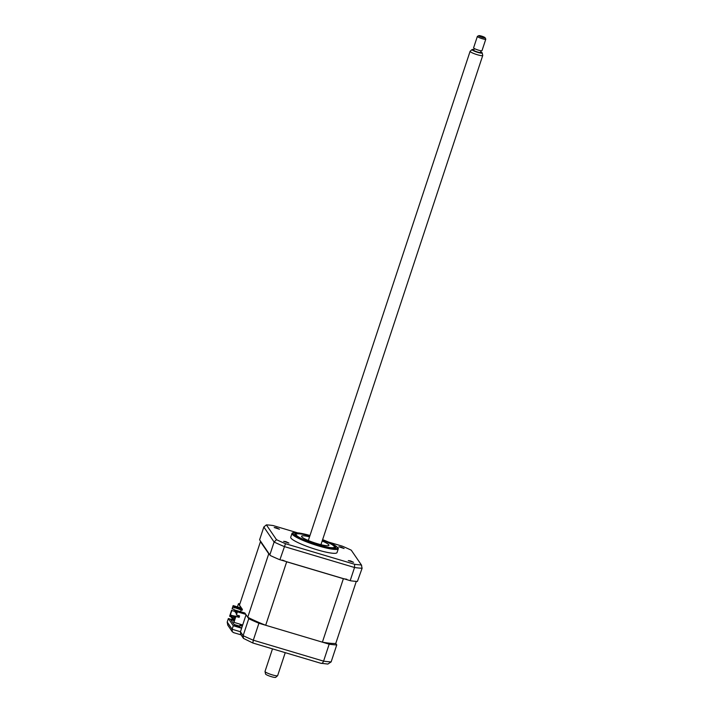 <?xml version="1.0" encoding="UTF-8"?>
<svg xmlns="http://www.w3.org/2000/svg" width="713" height="713" viewBox="0 0 713 713"><rect width="100%" height="100%" fill="white"/><g stroke="black" fill="none" stroke-linecap="round" stroke-linejoin="round"><path stroke-width="1.07" d="M341.09 547.085L338.835 546.773L344.103 548.511L341.09 547.085M350.538 560.908L348.283 560.596L353.55 562.334L350.538 560.908M285.886 541.639L283.64 541.327L288.899 543.065L285.886 541.639M276.439 527.816L274.193 527.504L279.451 529.242L276.439 527.816M322.615 539.652A23.279 3.512 18.3 0 1 337.267 548.217A23.279 3.512 18.3 0 1 318.444 545.436A23.279 3.512 18.3 0 1 293.524 534.465A23.279 3.512 18.3 0 1 309.986 535.481L299.282 533.003L293.123 532.727A24.385 3.672 18.3 0 0 292 533.377L290.717 537.263A24.385 3.672 18.3 0 0 317.223 549.821A24.385 3.672 18.3 0 0 337.026 552.575L338.31 548.698A24.385 3.672 18.3 0 0 337.793 547.504L322.624 539.625M292 533.377A24.385 3.672 18.3 0 0 318.506 545.944A24.385 3.672 18.3 0 0 338.31 548.698M309.897 535.73A21.568 3.253 18.3 0 0 294.763 533.984A21.568 3.253 18.3 0 0 318.212 545.097A21.568 3.253 18.3 0 0 335.725 547.531A21.568 3.253 18.3 0 0 322.526 539.91M270.227 555.472L259.603 539.794L270.227 555.472A59.865 9.019 -161.7 0 0 279.327 559.536L350.618 580.783A59.865 9.019 -161.7 0 0 357.4 581.452L362.106 568.252A59.865 9.019 -161.7 0 1 354.53 567.503L284.273 546.559A59.865 9.019 -161.7 0 1 274.104 542.023L263.837 526.996L266.377 524.875A58.199 8.77 -161.7 0 1 273.088 525.543L297.187 532.727M350.306 580.302L354.53 567.503L354.646 564.295L285.494 543.689L280.04 559.357M269.87 554.821L274.104 542.023L276.484 539.67L266.377 524.875M259.603 539.794L263.837 526.996M328.622 542.094L342.249 546.149A58.199 8.77 -161.7 0 1 351.251 550.178L361.669 565.356L351.251 550.178M354.646 564.295A58.199 8.77 -161.7 0 0 361.357 564.963L362.106 568.252M285.494 543.689A58.199 8.77 -161.7 0 1 276.484 539.67M279.327 559.536L350.618 580.783M331.144 661.896L327.873 664.053L320.966 663.268C321.946 663.723 322.82 663.01 323.568 661.147A59.865 9.019 18.3 0 0 331.144 661.896L336.75 644.935L335.761 643.482L356.295 581.389M233.151 619.962L228.374 618.536L233.285 625.72L241.627 628.206L246.065 614.784L248.748 618.706A59.865 9.019 18.3 0 0 258.908 623.242L329.174 644.187A59.865 9.019 18.3 0 0 336.75 644.935M329.174 644.187L323.568 661.147L253.302 640.203L252.839 643.001L321.215 663.384M239.924 603.759A59.865 9.019 18.3 0 0 238.481 603.679L237.42 606.879M233.748 632.636L232.322 631.807L227.768 625.141L227.206 622.075L232.117 629.258L240.459 631.745L240.664 634.294L243.454 638.385L252.83 643.001M258.908 623.242L253.302 640.203A59.865 9.019 18.3 0 1 243.133 635.666L243.454 638.385M233.285 625.72L232.117 629.258L232.322 631.807M241.627 628.206L240.459 631.745L243.133 635.666L248.748 618.706M241.039 607.957L238.481 603.679M234.105 624.49L239.72 626.166L240.352 624.267M241.734 627.877L235.067 625.889L230.762 619.606L233.454 620.408M242.349 626.014A5.544 0.838 18.3 0 0 242.277 625.996L239.853 625.756M228.374 618.536L227.206 622.075M309.834 535.944A20.178 3.039 18.3 0 0 296.456 534.055A20.178 3.039 18.3 0 0 296.269 535.098A20.178 3.039 18.3 0 0 317.624 544.696A20.178 3.039 18.3 0 0 334.317 546.577A20.178 3.039 18.3 0 0 334.219 546.416A20.178 3.039 18.3 0 0 322.463 540.124M334.317 546.577L334.887 547.664A21.06 3.173 -161.7 0 1 334.994 548.047M319.246 544.794L316.1 543.805L319.246 544.794M322.16 541.015A14.412 2.175 -161.7 0 1 328.8 544.794A14.412 2.175 -161.7 0 1 328.925 545.285A14.412 2.175 -161.7 0 1 315.895 543.253A14.412 2.175 -161.7 0 1 301.688 536.72A14.412 2.175 -161.7 0 1 301.563 536.229A14.412 2.175 -161.7 0 1 309.531 536.844M295.048 534.839A21.06 3.173 -161.7 0 1 295.36 534.598L296.456 534.055M235.183 617.806L234.586 617.467L235.237 617.663M235.032 618.287L234.372 618.091L234.978 618.429M234.586 617.467L234.372 618.091M235.397 617.164L233.971 616.576L233.766 617.2L234.541 617.592M234.114 616.781L233.9 617.405M233.971 616.576L235.45 617.021M235.245 617.645L233.953 617.253M235.611 616.513L233.499 615.889L233.294 616.513L233.935 616.7M233.499 615.889L235.664 616.371M239.078 616.184L238.748 617.182M235.691 616.282L230.263 615.123L231.778 610.542L234.987 611.406M234.425 620.114L230.816 614.829M234.586 611.175L231.778 610.542M235.379 610.212L232.117 608.733L233.151 605.604L234.069 606.941L242.411 609.428L239.47 605.132L260.459 541.666A55.65 8.387 -161.7 0 1 260.78 541.648M232.295 608.982L233.187 606.282L234.069 606.941M236.538 611.264L235.486 610.952L235.138 611.986L235.638 611.175L236.645 611.469L237.072 612.102L236.092 611.843L235.905 613.109L236.244 612.066L237.01 612.289M235.914 612.396L235.29 612.209M236.52 613.287L235.905 613.109M236.85 612.779L236.466 613.929M236.493 610.542L234.88 610.061L234.532 611.094L235.032 610.283L236.44 610.702M235.299 611.504L234.684 611.317M237.786 615.622L239.256 616.059M239.203 616.219L237.732 615.782M239.327 615.845L238.873 617.226L235.691 616.273L234.176 620.854L230.263 615.123M242.696 624.971L233.944 622.36L235.869 616.531L238.873 617.226M239.051 617.476L239.559 615.916L236.386 614.971L237.42 611.852L245.762 614.339L244.844 613.002L236.502 610.515L237.42 611.852M236.386 614.971L237.108 612.012L236.645 611.469M244.8 613.483L241.047 612.36L244.693 613.804M346.776 579.25A55.65 8.387 -161.7 0 1 343.381 578.698L286.679 561.799A55.65 8.387 -161.7 0 1 282.508 560.097M335.761 643.482A55.65 8.387 -161.7 0 1 322.392 642.163L343.381 578.698M322.392 642.163L265.691 625.265L286.679 561.799M269.256 554.046A55.65 8.387 -161.7 0 1 268.748 553.787L260.459 541.666M265.691 625.265A55.65 8.387 -161.7 0 1 247.75 617.253L268.748 553.787M242.411 609.428L242.135 610.266L233.926 607.36M241.137 609.963L240.557 611.718M247.75 617.253L245.762 614.339M237.759 607.547L241.511 608.67L237.759 607.547M234.746 606.718L235.896 606.941L234.746 606.718M233.151 605.604L241.493 608.091M233.187 606.282L234.203 607.904M231.6 610.292L229.675 616.112L229.978 616.558L230.254 615.729L233.909 621.076L233.944 622.36M231.039 616.879L229.978 616.558M241.939 624.74L241.859 625.631L240.896 625.337L240.976 624.454M479.332 36.22A3.324 0.499 18.3 0 0 483.022 37.602A3.324 0.499 18.3 0 0 485.072 37.718A3.324 0.499 18.3 0 0 484.528 37.29A3.324 0.499 18.3 0 0 481.293 36.033A3.324 0.499 18.3 0 0 478.833 35.65A3.324 0.499 18.3 0 0 479.332 36.22M485.072 37.718L485.776 39.072A4.438 0.668 -161.7 0 1 485.794 39.188A4.438 0.668 -161.7 0 1 482.737 38.841A4.438 0.668 -161.7 0 1 478.12 37.076A4.438 0.668 -161.7 0 1 477.371 36.399A4.438 0.668 -161.7 0 1 477.452 36.318L478.833 35.65M477.371 36.399L473.592 47.851A4.438 0.668 18.3 0 0 474.332 48.52A4.438 0.668 18.3 0 0 478.958 50.293A4.438 0.668 18.3 0 0 482.006 50.632L485.794 39.188M277.598 675.683L275.708 677.35A5.374 0.811 -161.7 0 1 271.831 676.815A5.374 0.811 -161.7 0 1 266.448 674.739A5.374 0.811 -161.7 0 1 265.548 673.99L265.022 671.521A6.649 0.998 18.3 0 0 266.136 672.448A6.649 0.998 18.3 0 0 272.803 675.024A6.649 0.998 18.3 0 0 277.598 675.683A6.649 0.998 18.3 0 0 277.651 675.612L285.245 652.662M482.211 52.931L482.737 55.4A6.649 0.998 -161.7 0 1 482.737 55.489A6.649 0.998 -161.7 0 1 478.156 54.972A6.649 0.998 -161.7 0 1 471.222 52.325A6.649 0.998 -161.7 0 1 470.108 51.309A6.649 0.998 -161.7 0 1 470.161 51.238L472.051 49.571A5.374 0.811 18.3 0 0 472.915 50.454A5.374 0.811 18.3 0 0 478.726 52.646A5.374 0.811 18.3 0 0 482.211 52.931A5.374 0.811 18.3 0 0 481.311 52.192A5.374 0.811 18.3 0 0 480.669 51.862M474.305 48.511L473.744 50.204A3.547 0.535 18.3 0 0 474.341 50.748A3.547 0.535 18.3 0 0 478.04 52.156A3.547 0.535 18.3 0 0 480.482 52.432L481.043 50.739M473.931 49.634A5.374 0.811 18.3 0 0 472.051 49.571M272.491 648.857L265.022 671.432A6.649 0.998 18.3 0 0 265.022 671.521M233.356 632.565L241.047 634.855M482.737 55.489L320.957 544.679M470.108 51.309L308.328 540.499"/></g></svg>

